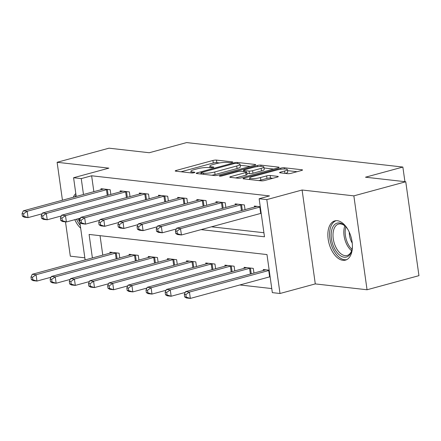 <?xml version="1.0" encoding="UTF-8"?>
<svg xmlns="http://www.w3.org/2000/svg" width="441" height="441" viewBox="0 0 441 441"><rect width="100%" height="100%" fill="white"/><g stroke="black" fill="none" stroke-linecap="round" stroke-linejoin="round"><path stroke-width="0.66" d="M232.076 162.404A1.792 0.325 -8 0 0 232.798 162.034A1.792 0.325 -8 0 0 232.451 161.897L216.454 160.089A2.558 0.463 -8 0 0 212.915 160.469L176.235 170.441A2.558 0.463 -8 0 0 175.204 170.965A2.558 0.463 -8 0 0 175.7 171.163L191.697 172.971A1.792 0.325 -8 0 0 194.172 172.707A1.792 0.325 -8 0 0 194.894 172.337A1.792 0.325 -8 0 0 194.547 172.199L192.48 171.962A8.186 1.477 -8 0 1 190.892 171.329A8.186 1.477 -8 0 1 194.183 169.647L197.237 168.815A8.186 1.477 -8 0 1 208.576 167.591L210.644 167.823A1.792 0.325 -8 0 0 213.124 167.552A1.792 0.325 -8 0 0 213.846 167.189A1.792 0.325 -8 0 0 213.499 167.051L211.426 166.814A8.186 1.477 -8 0 1 209.844 166.18A8.186 1.477 -8 0 1 213.135 164.499L216.189 163.666A8.186 1.477 -8 0 1 227.528 162.437L229.596 162.674A1.792 0.325 -8 0 0 232.076 162.404M337.348 220.72A20.325 11.466 -105.2 0 0 334.802 220.902A20.325 11.466 -105.2 0 0 328.551 241.348A20.325 11.466 -105.2 0 0 342.916 260.311A20.325 11.466 -105.2 0 0 345.463 260.129A20.325 11.466 -105.2 0 0 351.714 239.684A20.325 11.466 -105.2 0 0 337.348 220.72M75.802 193.56A20.325 11.466 -105.2 0 0 73.289 197.265M74.794 219.673A20.325 11.466 -105.2 0 0 80.67 228.195M287.664 173.677A2.558 0.463 -8 0 0 291.209 173.291L301.501 170.496A2.558 0.463 -8 0 0 302.526 169.972A2.558 0.463 -8 0 0 302.03 169.774L284.269 167.762A2.558 0.463 -8 0 0 280.724 168.148L244.044 178.114A2.558 0.463 -8 0 0 243.019 178.638A2.558 0.463 -8 0 0 243.515 178.837L261.276 180.849A2.558 0.463 -8 0 0 264.82 180.463L277.251 177.089A2.558 0.463 -8 0 0 278.277 176.56A2.558 0.463 -8 0 0 277.78 176.361L270.179 175.501A2.558 0.463 -8 0 0 266.64 175.887L260.471 177.563A6.841 1.235 -8 0 1 253.47 178.627A6.841 1.235 -8 0 1 249.672 178.059A6.841 1.235 -8 0 1 252.417 176.648L276.568 170.088A6.841 1.235 -8 0 1 283.569 169.019A6.841 1.235 -8 0 1 287.367 169.592A6.841 1.235 -8 0 1 284.621 170.998L280.597 172.095A2.558 0.463 -8 0 0 279.566 172.618A2.558 0.463 -8 0 0 280.063 172.817L287.664 173.677M405.753 181.764L418.95 275.658L367.05 289.765L353.853 195.865L405.753 181.764L365.501 177.205L402.865 167.051L186.637 142.581L149.267 152.735L109.015 148.182L57.115 162.288L108.872 168.142L73.581 177.734L81.249 178.605L91.629 175.783L269.517 195.914L259.137 198.731L266.805 199.602L280.002 293.497L272.334 292.631L266.981 254.567L89.093 234.436L92.395 257.941M353.853 195.865L302.096 190.01L266.805 199.602M254.683 165.199A2.558 0.463 -8 0 0 255.714 164.675A2.558 0.463 -8 0 0 255.218 164.476L237.456 162.464A2.558 0.463 -8 0 0 233.912 162.85L197.232 172.817A2.558 0.463 -8 0 0 196.206 173.341A2.558 0.463 -8 0 0 196.703 173.539L214.464 175.551A2.558 0.463 -8 0 0 218.003 175.165L254.683 165.199M260.863 165.116L278.624 167.122A2.558 0.463 -8 0 1 279.12 167.321A2.558 0.463 -8 0 1 278.089 167.85L241.414 177.817A2.558 0.463 -8 0 1 237.87 178.197L230.268 177.337A2.558 0.463 -8 0 1 229.772 177.139A2.558 0.463 -8 0 1 230.797 176.615L245.676 172.574A2.558 0.463 -8 0 0 246.701 172.045A2.558 0.463 -8 0 0 246.21 171.847L241.166 171.279A2.558 0.463 -8 0 0 237.622 171.659L222.137 175.871A1.792 0.325 -8 0 1 220.302 176.152A1.792 0.325 -8 0 1 219.309 175.998A1.792 0.325 -8 0 1 220.026 175.634L257.318 165.496A2.558 0.463 -8 0 1 260.863 165.116L261.039 166.373M57.115 162.288L62.446 200.214M65.489 221.856L70.312 256.182L84.837 257.825M91.629 175.783L93.861 191.675M211.471 226.806L263.916 232.738M101.127 189.696L100.989 188.704L110.189 189.746L110.851 194.437M120.299 191.868L120.156 190.87L129.356 191.912L130.018 196.603M139.466 194.034L139.328 193.042L148.529 194.084L149.185 198.775M158.639 196.206L158.495 195.214L167.696 196.251L168.357 200.942M177.806 198.378L177.668 197.381L186.868 198.422L187.524 203.114M196.973 200.545L196.835 199.553L206.035 200.589L206.697 205.28M216.145 202.717L216.002 201.719L225.208 202.761L225.864 207.452M235.312 204.883L235.174 203.891L244.375 204.933L245.036 209.618M254.485 207.055L254.341 206.057L260.262 206.73M239.849 284.958L271.761 288.568M100.046 235.67L102.775 255.119M110.046 253.145L109.903 252.147L119.109 253.189L119.765 257.88M129.213 255.311L129.075 254.319L138.276 255.361L138.937 260.047M148.385 257.483L148.242 256.486L157.443 257.527L158.104 262.219M167.552 259.65L167.415 258.658L176.615 259.699L177.271 264.391M186.719 261.822L186.582 260.824L195.782 261.866L196.443 266.557M205.892 263.988L205.749 262.996L214.954 264.038L215.61 268.729M225.059 266.16L224.921 265.162L234.121 266.204L234.783 270.895M244.231 268.326L244.088 267.334L253.288 268.376L253.95 273.067M263.398 270.498L263.26 269.501L269.175 270.173M404.921 181.67L402.865 167.051M302.096 190.01L315.293 283.91L367.05 289.765M315.293 283.91L280.002 293.497M201.09 229.623L264.49 236.8L259.137 198.731M81.249 178.605L83.481 194.492M85.13 259.914L79.303 218.449M76.21 196.471L73.581 177.734M219.574 162.938L216.812 162.624A2.558 0.463 -8 0 0 213.268 163.01L181.042 171.77M250.234 166.406L240.158 165.27M236.255 163.429A1.792 0.325 -8 0 0 233.78 163.694L201.581 172.448A1.792 0.325 -8 0 0 200.864 172.811A1.792 0.325 -8 0 0 201.206 172.955L203.389 173.197A8.186 1.477 -8 0 0 214.728 171.973L236.734 165.992A8.186 1.477 -8 0 0 240.025 164.306A8.186 1.477 -8 0 0 238.438 163.672L236.255 163.429M211.702 175.237A8.186 1.477 -8 0 0 215.087 174.509L214.728 171.973M240.025 164.306L240.378 166.847A8.186 1.477 -8 0 1 237.093 168.528L215.087 174.509M263.999 167.966L273.64 169.057M235.604 177.944L246.034 175.11A2.558 0.463 -8 0 0 247.059 174.581L246.701 172.045M261.111 168.379A6.841 1.235 -8 0 0 263.861 166.968A6.841 1.235 -8 0 0 260.058 166.395A6.841 1.235 -8 0 0 253.057 167.464L244.551 169.779A2.558 0.463 -8 0 0 243.526 170.303A2.558 0.463 -8 0 0 244.016 170.502L249.06 171.075A2.558 0.463 -8 0 0 252.605 170.689L261.111 168.379L261.469 170.915A6.841 1.235 -8 0 0 264.214 169.509L263.861 166.968M261.469 170.915L252.958 173.225A2.558 0.463 -8 0 1 249.419 173.611L246.883 173.324M285.388 173.418A6.841 1.235 -8 0 0 287.725 172.128L287.367 169.592M258.784 180.567A6.841 1.235 -8 0 0 260.829 180.099L260.471 177.563M272.797 178.296L270.537 178.037A2.558 0.463 -8 0 0 266.992 178.423L260.829 180.099M249.827 179.178L248.851 179.443M297.047 171.703L287.515 170.628M112.4 252.428L112.212 252.511A2.607 0.469 172 0 1 111.551 252.732L32.248 274.285L36.079 274.721L36.972 281.066L51.057 277.235M32.855 279.765L36.972 281.066L33.141 280.63L31.322 279.588L32.855 279.765L32.502 277.224L30.969 277.053L31.322 279.588M32.502 277.224L36.079 274.721L115.382 253.167A2.607 0.469 172 0 1 116.27 252.969L116.611 252.908M30.969 277.053L32.248 274.285M107.698 189.465L107.356 189.525A2.607 0.469 -8 0 0 106.468 189.724L27.166 211.278L23.329 210.842L102.632 189.288A2.607 0.469 -8 0 0 103.299 189.068L103.481 188.985M42.138 213.791L28.059 217.622L24.222 217.187L22.408 216.145L23.941 216.322L23.582 213.78L22.05 213.609L22.408 216.145M23.582 213.78L27.166 211.278L28.059 217.622L23.941 216.322M23.329 210.842L22.05 213.609M131.567 254.6L131.385 254.678A2.607 0.469 172 0 1 130.718 254.904L51.415 276.457L55.252 276.887L56.145 283.232L70.224 279.407M52.027 281.931L56.145 283.232L52.308 282.797L50.494 281.76L52.027 281.931L51.669 279.396L50.136 279.225L50.494 281.76M51.669 279.396L55.252 276.887L134.555 255.339A2.607 0.469 172 0 1 135.442 255.141L135.778 255.074M50.136 279.225L51.415 276.457M150.739 256.767L150.552 256.849A2.607 0.469 172 0 1 149.89 257.07L70.588 278.624L74.419 279.059L75.312 285.404L89.391 281.573M71.194 284.103L75.312 285.404L71.475 284.969L69.661 283.927L71.194 284.103L70.841 281.567L69.303 281.391L69.661 283.927M70.841 281.567L74.419 279.059L153.722 257.505A2.607 0.469 172 0 1 154.609 257.307L154.951 257.246M69.303 281.391L70.588 278.624M169.906 258.939L169.724 259.016A2.607 0.469 172 0 1 169.057 259.242L89.755 280.796L93.591 281.226L94.479 287.571L108.563 283.745M90.366 286.27L94.479 287.571L90.648 287.141L88.828 286.099L90.366 286.27L90.008 283.734L88.476 283.563L88.828 286.099M90.008 283.734L93.591 281.226L172.894 259.677A2.607 0.469 172 0 1 173.776 259.479L174.118 259.413M88.476 283.563L89.755 280.796M126.865 191.631L126.523 191.692A2.607 0.469 -8 0 0 125.635 191.89L46.333 213.444L42.501 213.009L121.804 191.46A2.607 0.469 -8 0 0 122.466 191.234L122.653 191.157M61.31 215.963L47.226 219.789L43.394 219.353L41.575 218.317L43.108 218.488L42.755 215.952L41.217 215.776L41.575 218.317M42.755 215.952L46.333 213.444L47.226 219.789L43.108 218.488M42.501 213.009L41.217 215.776M146.032 193.803L145.69 193.864A2.607 0.469 -8 0 0 144.808 194.062L65.505 215.616L61.668 215.18L140.971 193.627A2.607 0.469 -8 0 0 141.638 193.406L141.82 193.323M80.477 218.13L66.393 221.961L62.561 221.525L60.748 220.483L62.28 220.66L61.922 218.119L60.389 217.948L60.748 220.483M61.922 218.119L65.505 215.616L66.393 221.961L62.28 220.66M61.668 215.18L60.389 217.948M165.204 195.969L164.862 196.036A2.607 0.469 -8 0 0 163.975 196.228L84.672 217.782L80.841 217.347L160.144 195.798A2.607 0.469 -8 0 0 160.805 195.572L160.993 195.495M99.644 220.302L85.565 224.127L81.728 223.692L79.915 222.655L81.447 222.826L81.089 220.291L79.556 220.114L79.915 222.655M81.089 220.291L84.672 217.782L85.565 224.127L81.447 222.826M80.841 217.347L79.556 220.114M189.079 261.105L188.891 261.188A2.607 0.469 172 0 1 188.23 261.408L108.927 282.962L112.758 283.398L113.651 289.743L127.73 285.917M109.533 288.442L113.651 289.743L109.815 289.307L108.001 288.265L109.533 288.442L109.175 285.906L107.643 285.729L108.001 288.265M109.175 285.906L112.758 283.398L192.061 261.844A2.607 0.469 172 0 1 192.949 261.645L193.29 261.585M107.643 285.729L108.927 282.962M184.371 198.141L184.029 198.202A2.607 0.469 -8 0 0 183.147 198.4L103.844 219.954L100.008 219.519L179.311 197.965A2.607 0.469 -8 0 0 179.978 197.744L180.16 197.662M118.816 222.468L104.732 226.299L100.901 225.864L99.082 224.822L100.62 224.998L100.261 222.457L98.729 222.286L99.082 224.822M100.261 222.457L103.844 219.954L104.732 226.299L100.62 224.998M100.008 219.519L98.729 222.286M79.793 221.955A17.585 9.922 74.8 0 1 78.013 218.802M76.012 195.032A20.192 11.394 -105.2 0 0 75.075 196.78M76.53 219.205A20.192 11.394 -105.2 0 0 80.279 225.423M352.409 245.841A17.585 9.922 74.8 0 1 351.703 250.681A17.585 9.922 74.8 0 1 344.2 257.197A17.585 9.922 74.8 0 1 331.445 238.895A17.585 9.922 74.8 0 1 339.388 222.937A17.585 9.922 74.8 0 1 344.967 225.897A17.585 9.922 74.8 0 1 348.026 229.711M345.375 226.299A16.284 9.189 -105.2 0 0 340.601 223.923A16.284 9.189 -105.2 0 0 338.561 224.067A16.284 9.189 -105.2 0 0 333.55 240.45A16.284 9.189 -105.2 0 0 345.06 255.642A16.284 9.189 -105.2 0 0 347.1 255.499A16.284 9.189 -105.2 0 0 351.852 250.124M336.141 220.687A20.192 11.394 -105.2 0 0 330.353 241.216A20.192 11.394 -105.2 0 0 344.559 259.732A20.192 11.394 -105.2 0 0 346.725 259.639M352.249 243.123A12.822 7.232 74.8 0 1 349.261 232.137M208.246 263.277L208.058 263.36A2.607 0.469 172 0 1 207.397 263.58L128.094 285.134L131.925 285.564L132.818 291.909L146.903 288.083M128.7 290.608L132.818 291.909L128.987 291.479L127.168 290.437L128.7 290.608L128.348 288.072L126.815 287.901L127.168 290.437M128.348 288.072L131.925 285.564L211.228 264.016A2.607 0.469 172 0 1 212.115 263.817L212.457 263.751M126.815 287.901L128.094 285.134M203.544 200.308L203.202 200.374A2.607 0.469 -8 0 0 202.314 200.572L123.011 222.121L119.175 221.691L198.483 200.137A2.607 0.469 -8 0 0 199.145 199.911L199.332 199.834M137.983 224.64L123.904 228.466L120.068 228.03L118.254 226.994L119.787 227.165L119.428 224.629L117.896 224.452L118.254 226.994M119.428 224.629L123.011 222.121L123.904 228.466L119.787 227.165M119.175 221.691L117.896 224.452M227.413 265.443L227.231 265.526A2.607 0.469 172 0 1 226.564 265.752L147.261 287.3L151.098 287.736L151.991 294.081L166.07 290.255M147.873 292.78L151.991 294.081L148.154 293.645L146.34 292.609L147.873 292.78L147.515 290.244L145.982 290.068L146.34 292.609M147.515 290.244L151.098 287.736L230.4 266.182A2.607 0.469 172 0 1 231.288 265.984L231.624 265.923M145.982 290.068L147.261 287.3M222.711 202.48L222.369 202.54A2.607 0.469 -8 0 0 221.481 202.739L142.178 224.293L138.347 223.857L217.65 202.303A2.607 0.469 -8 0 0 218.312 202.083L218.499 202M157.156 226.806L143.071 230.637L139.24 230.202L137.421 229.16L138.954 229.337L138.601 226.795L137.063 226.624L137.421 229.16M138.601 226.795L142.178 224.293L143.071 230.637L138.954 229.337M138.347 223.857L137.063 226.624M246.585 267.615L246.398 267.698A2.607 0.469 172 0 1 245.736 267.919L166.433 289.472L170.265 289.902L171.158 296.247L185.242 292.422M167.04 294.952L171.158 296.247L167.326 295.817L165.507 294.775L167.04 294.952L166.687 292.411L165.149 292.24L165.507 294.775M166.687 292.411L170.265 289.902L249.567 268.354A2.607 0.469 172 0 1 250.455 268.156L250.797 268.089M165.149 292.24L166.433 289.472M241.877 204.646L241.541 204.712A2.607 0.469 -8 0 0 240.654 204.911L161.351 226.459L157.514 226.029L236.817 204.475A2.607 0.469 -8 0 0 237.484 204.249L237.666 204.172M176.323 228.978L162.244 232.804L158.407 232.368L156.594 231.332L158.126 231.503L157.768 228.967L156.235 228.796L156.594 231.332M157.768 228.967L161.351 226.459L162.244 232.804L158.126 231.503M157.514 226.029L156.235 228.796M265.752 269.787L265.57 269.864A2.607 0.469 172 0 1 264.903 270.09L185.6 291.639L189.437 292.074L190.325 298.419L269.627 276.865A2.607 0.469 172 0 1 270.101 276.75M186.212 297.118L190.325 298.419L186.493 297.984L184.68 296.947L186.212 297.118L185.854 294.582L184.321 294.406L184.68 296.947M185.854 294.582L189.437 292.074L268.74 270.52A2.607 0.469 172 0 1 269.208 270.405M184.321 294.406L185.6 291.639M260.295 206.961A2.607 0.469 -8 0 0 259.821 207.077L180.518 228.631L176.687 228.195L255.989 206.642A2.607 0.469 -8 0 0 256.651 206.421L256.838 206.338M261.188 213.306A2.607 0.469 -8 0 0 260.714 213.422L181.411 234.976L177.574 234.54L175.761 233.498L177.293 233.675L176.935 231.139L175.402 230.963L175.761 233.498M176.935 231.139L180.518 228.631L181.411 234.976L177.293 233.675M176.687 228.195L175.402 230.963M232.501 162.266L232.451 161.897M194.597 172.563L194.547 172.199M213.549 167.415L213.499 167.051M211.57 167.817L211.426 166.814M192.618 172.966L192.48 171.962M176.345 171.235L176.235 170.441M213.268 163.01L212.915 160.469M216.812 162.624L216.454 160.089M197.342 173.611L197.232 172.817M234.022 163.633L233.912 162.85M237.611 163.578L237.456 162.464M255.289 165L255.218 164.476M201.366 174.068L201.206 172.955M203.549 174.316L203.389 173.197M237.093 168.528L236.734 165.992M278.695 167.646L278.624 167.122M230.913 177.414L230.797 176.615M246.034 175.11L245.676 172.574M220.103 176.157L220.026 175.634M257.478 166.621L257.318 165.496M244.176 171.615L244.016 170.502M249.419 173.611L249.06 171.075M252.958 173.225L252.605 170.689M280.708 172.889L280.597 172.095M284.952 173.368L284.621 170.998M266.992 178.423L266.64 175.887M270.537 178.037L270.179 175.501M277.858 176.885L277.78 176.361M244.16 178.908L244.044 178.114M280.884 169.256L280.724 168.148M284.439 168.991L284.269 167.762M302.102 170.298L302.03 169.774M116.181 258.856L115.382 253.167M117.063 258.613L116.27 252.969M107.356 189.525L108.15 195.17M106.468 189.724L107.268 195.407M135.354 261.022L134.555 255.339M136.23 260.785L135.442 255.141M154.521 263.194L153.722 257.505M155.403 262.952L154.609 257.307M173.693 265.361L172.894 259.677M174.57 265.124L173.776 259.479M126.523 191.692L127.317 197.342M125.635 191.89L126.435 197.579M145.69 193.864L146.484 199.508M144.808 194.062L145.607 199.745M164.862 196.036L165.656 201.68M163.975 196.228L164.774 201.917M192.86 267.533L192.061 261.844M193.742 267.29L192.949 261.645M184.029 198.202L184.823 203.847M183.147 198.4L183.947 204.084M351.626 250.764A16.284 9.189 74.8 0 1 344.856 225.864M345.871 226.828A15.749 8.886 -105.2 0 0 352.006 249.419M212.027 269.699L211.228 264.016M212.909 269.462L212.115 263.817M203.202 200.374L203.996 206.019M202.314 200.572L203.114 206.256M231.2 271.871L230.4 266.182M232.082 271.628L231.288 265.984M222.369 202.54L223.163 208.185M221.481 202.739L222.281 208.428M250.367 274.037L249.567 268.354M251.249 273.8L250.455 268.156M241.541 204.712L242.33 210.357M240.654 204.911L241.453 210.594M269.627 276.865L268.74 270.52M259.821 207.077L260.714 213.422M210.065 167.756L209.844 166.18M191.118 172.911L190.892 171.329M201.035 174.03L200.864 172.811M243.702 171.566L243.526 170.303M249.882 179.559L249.672 178.059"/></g></svg>
